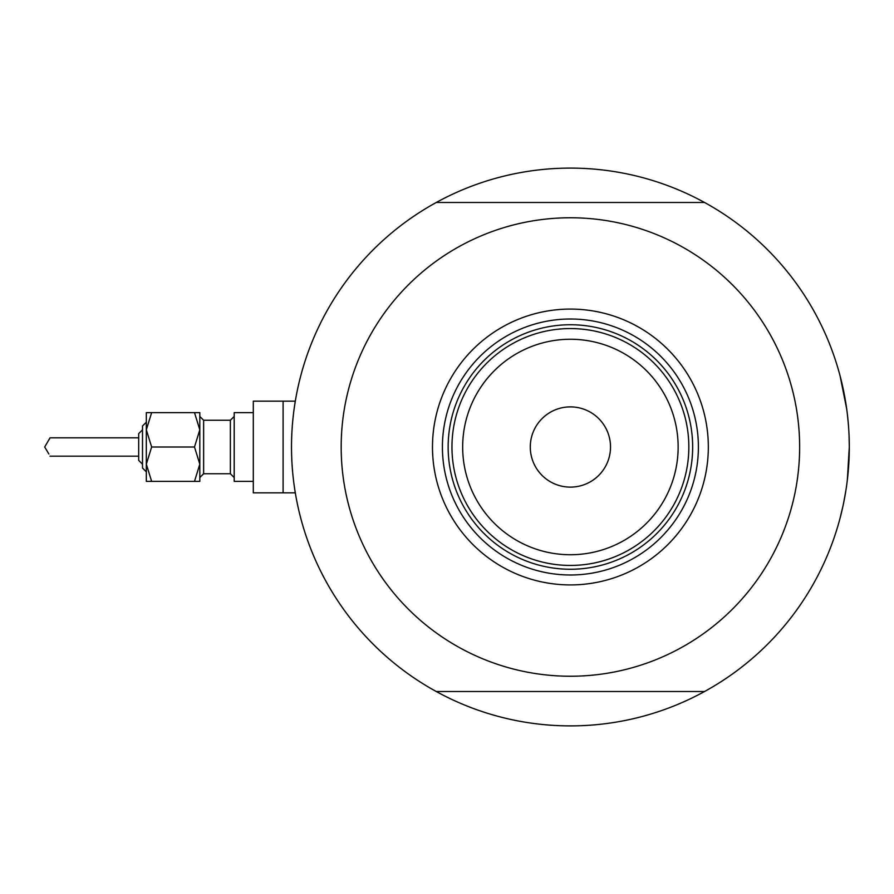 <?xml version="1.0" encoding="UTF-8"?>
<svg xmlns="http://www.w3.org/2000/svg" width="894" height="894" viewBox="0 0 894 894"><rect width="100%" height="100%" fill="white"/><g stroke="black" fill="none" stroke-linecap="round" stroke-linejoin="round"><path stroke-width="1.34" d="M295.02 491.119L295.623 494.762L295.299 492.851L283.096 492.851L283.096 401.149L253.304 401.149L253.304 492.851L283.096 492.851L283.096 401.149L295.299 401.149L295.623 399.238L294.349 407.306M292.774 420.459L293.556 413.251M847.333 480.056L849.3 447A278.894 278.894 0 0 1 436.25 691.509A278.894 278.894 0 0 1 436.25 202.491A278.894 278.894 0 0 1 849.3 447L849.065 435.624M840.125 517.928L842.874 506.518M843.668 502.774L845.981 489.923M848.395 424.482L847.333 413.911M846.674 408.86L840.125 376.072M432.484 447A137.922 137.922 0 0 1 570.406 309.078A137.922 137.922 0 0 1 708.327 447A137.922 137.922 0 0 1 570.406 584.922A137.922 137.922 0 0 1 432.484 447M698.393 447A127.987 127.987 0 0 0 570.406 319.013A127.987 127.987 0 0 0 442.418 447A127.987 127.987 0 0 0 570.406 574.987A127.987 127.987 0 0 0 698.393 447M341.173 447A229.233 229.233 0 0 0 570.406 676.233A229.233 229.233 0 0 0 799.638 447A229.233 229.233 0 0 0 570.406 217.767A229.233 229.233 0 0 0 341.173 447M436.25 202.491L704.561 202.491M704.561 691.509L436.25 691.509M462.667 447A107.738 107.738 0 0 0 570.406 554.738A107.738 107.738 0 0 0 678.144 447A107.738 107.738 0 0 0 570.406 339.262A107.738 107.738 0 0 0 462.667 447M688.838 447A118.433 118.433 0 0 1 570.406 565.433A118.433 118.433 0 0 1 451.962 447A118.433 118.433 0 0 1 570.406 328.567A118.433 118.433 0 0 1 688.838 447M610.513 447A40.118 40.118 0 0 0 570.406 406.882A40.118 40.118 0 0 0 530.287 447A40.118 40.118 0 0 0 570.406 487.118A40.118 40.118 0 0 0 610.513 447M467.35 505.378A118.433 118.433 0 0 0 673.45 505.378M692.66 447A122.254 122.254 0 0 1 570.406 569.254A122.254 122.254 0 0 1 448.151 447A122.254 122.254 0 0 1 570.406 324.745A122.254 122.254 0 0 1 692.66 447M142.504 468.009L146.325 471.831L142.504 468.009L142.504 425.991L146.325 422.169L146.325 412.615L146.325 429.813L151.645 412.615L146.325 412.615M50.019 456.175L138.682 456.175L138.682 460.376L138.682 433.624L138.682 437.825L50.019 437.825L44.7 447L48.879 454.029M199.809 464.187L199.809 412.615L194.49 412.615L199.809 429.813L194.49 447L199.809 464.187L199.809 481.385L194.49 481.385L199.809 464.187M253.304 481.385L234.194 481.385L234.194 412.615L253.304 412.615L234.194 412.615M48.879 439.971L50.019 437.825M146.325 447L146.325 429.813L146.325 464.187L151.645 447L146.325 429.813M151.645 481.385L146.325 481.385L146.325 464.187L151.645 481.385L194.49 481.385M151.645 412.615L194.49 412.615M151.645 447L194.49 447M199.809 416.436L203.631 420.258L230.373 420.258L203.631 420.258L203.631 473.742L230.373 473.742L230.373 420.258L234.194 416.436M253.304 401.149L295.299 401.149M142.504 464.187L138.682 460.376L142.504 464.187M142.504 429.813L138.682 433.624L142.504 429.813M146.325 422.169L142.504 425.991M230.373 473.742L234.194 477.564M203.631 473.742L199.809 477.564"/></g></svg>

